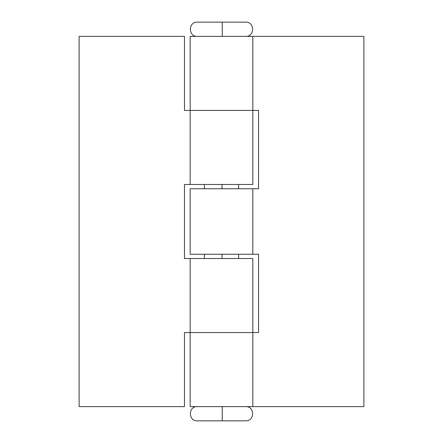 <?xml version="1.0" encoding="UTF-8"?>
<svg xmlns="http://www.w3.org/2000/svg" width="443" height="443" viewBox="0 0 443 443"><rect width="100%" height="100%" fill="white"/><g stroke="black" fill="none" stroke-linecap="round" stroke-linejoin="round"><path stroke-width="0.66" d="M184.476 184.476L184.476 258.524L184.476 184.476L190.174 184.476L190.174 110.434L190.174 184.476L252.826 184.476L252.826 110.434L184.476 110.434L184.476 36.387L79.109 36.387L184.476 36.387L184.476 110.434M190.174 258.524L252.826 258.524L252.826 332.566L190.174 332.566L190.174 258.524L190.174 332.566L252.826 332.566L252.826 258.524L184.476 258.524M184.476 406.613L79.109 406.613L79.109 36.387L79.109 406.613L184.476 406.613L184.476 332.566L184.476 406.613M190.174 110.434L190.174 36.387L363.891 36.387L363.891 406.613L363.891 36.387L190.174 36.387L190.174 110.434L252.826 110.434L252.826 36.387L252.826 110.434L190.174 110.434L252.826 110.434L252.826 184.476L190.174 184.476M190.174 332.566L190.778 332.566L190.174 332.566L190.174 406.613L190.174 332.566L184.476 332.566M252.826 332.566L190.778 332.566L252.826 332.566L252.826 406.613L252.826 332.566L258.524 332.566L258.524 254.249L258.524 332.566M190.174 406.613L252.826 406.613L190.174 406.613M252.826 254.249L252.826 188.751L190.174 188.751L190.174 254.249L252.826 254.249L252.826 188.751L190.174 188.751L190.174 254.249L258.524 254.249M363.891 406.613L252.826 406.613L363.891 406.613M252.826 188.751L258.524 188.751L258.524 110.434L258.524 188.751M252.826 110.434L258.524 110.434M222.026 184.476L222.026 188.751L222.026 184.476M222.026 254.249L222.026 258.524L222.026 254.249M245.704 36.387C254.891 36.824 254.891 21.713 245.704 22.15L222.242 22.15L222.242 36.387L222.242 22.15L197.307 22.15C188.109 21.713 188.109 36.824 197.296 36.387M220.758 420.85L197.307 420.85L222.242 420.85L222.242 406.613L222.242 420.85L245.704 420.85C254.891 421.287 254.891 406.17 245.704 406.613M197.296 406.613C188.109 406.176 188.109 421.287 197.296 420.85L245.693 420.85M245.693 22.15L220.758 22.15M238.589 258.524L238.589 254.249M238.589 188.751L238.589 184.476M204.411 258.524L204.411 254.249M204.411 188.751L204.411 184.476"/></g></svg>
